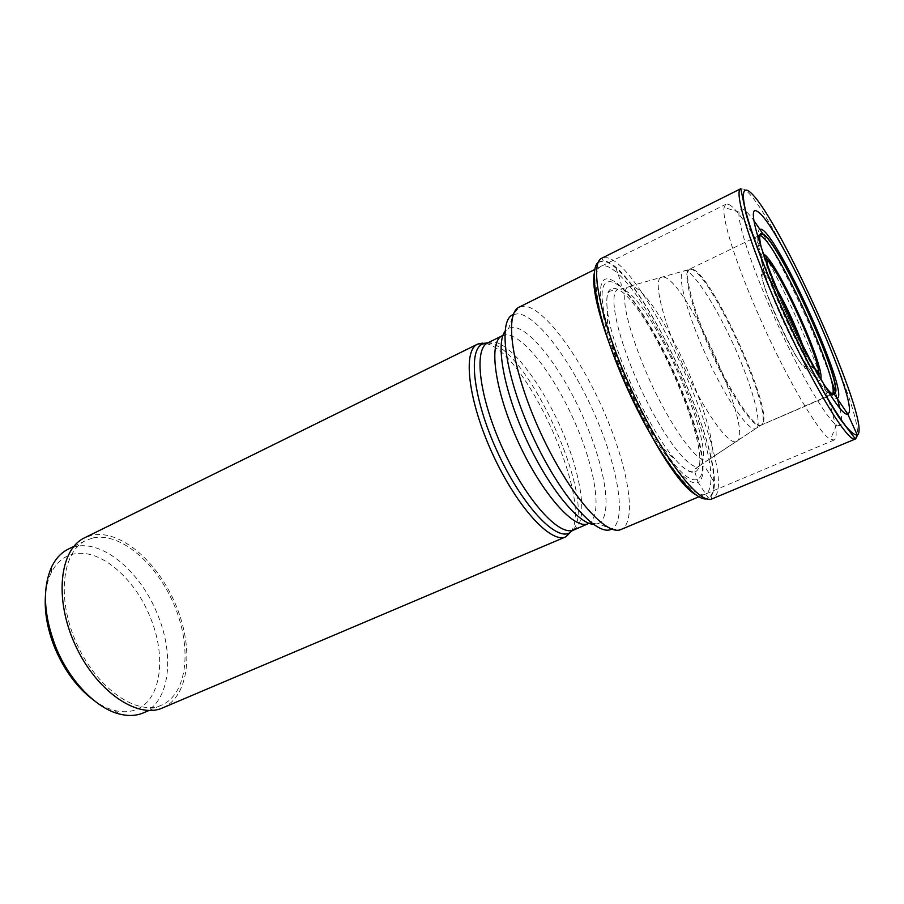 <?xml version="1.0" encoding="UTF-8"?>
<svg xmlns="http://www.w3.org/2000/svg" width="904" height="904" viewBox="0 0 904 904"><rect width="100%" height="100%" fill="white"/><g stroke="black" fill="none" stroke-linecap="round" stroke-linejoin="round"><path stroke-width="0.68" stroke-dasharray="4.52 3.39" d="M695.956 494.861C701.233 498.533 705.369 499.584 708.363 498.002L710.736 495.889C712.793 492.985 713.787 488.183 713.731 481.493C714.397 433.027 653.185 299.416 616.053 268.273C611.488 264.262 607.522 261.934 604.166 261.267L603.183 261.132C598.188 260.714 595.227 264.669 594.323 272.997M762.332 233.469C754.603 229.605 765.055 266.194 785.745 312.321C806.357 358.459 829.657 397.127 834.607 394.652M759.767 235.526L759.032 235.594M757.914 237.334C757.179 241.424 759.27 250.86 764.219 265.674M765.417 269.143C781.372 315.993 820.436 391.33 829.804 394.257M855.421 438.948L712.623 498.59L708.363 498.002L698.137 482.408C688.803 487.889 662.79 457.277 638.857 409.919L621.353 371.713C598.764 317.055 594.244 275.584 608.663 279.065C611.985 279.596 615.997 282.048 620.686 286.421C652.236 314.536 702.329 423.874 703.018 466.125C703.357 475.165 701.73 480.6 698.137 482.408L694.848 471.888C694.882 469.933 696.159 468.069 698.69 466.294C722.94 458.678 648.428 290.127 620.675 289.133L630.924 286.206C657.524 287.506 730.85 453.209 707.708 460.373L736.127 441.627C756.151 436.236 686.238 278.805 663.265 277.019L660.711 277.471C653.242 281.426 663.231 321.993 683.571 366.323C703.877 410.71 728.036 444.678 735.946 441.683L755.586 428.711C761.021 429.66 759.315 403.387 735.427 348.876C710.883 294.467 689.888 269.505 685.481 270.782L683.209 271.166C676.678 274.827 686.825 313.496 706.284 355.916C725.72 398.393 748.331 431.253 755.405 428.767L761.044 425.162C754.399 428.168 731.754 395.048 712.363 352.492C692.893 309.982 682.927 271.697 689.763 269.143L691.673 268.985C711.482 270.997 778.084 420.157 761.213 425.095L832.381 394.031M728.873 204.496C740.896 209.83 773.01 265.414 798.582 322.818C824.459 380.188 842.178 435.954 834.211 439.977L830.392 439.355C819.352 433.931 787.61 380.426 760.863 320.129C736.726 266.296 721.55 218.452 724.149 207.445L725.935 204.236L728.873 204.496M839.963 408.54C842.223 418.665 842.257 424.405 840.042 425.75L836.618 424.97C826.674 419.445 797.949 370.244 773.508 315.27C751.473 266.183 737.189 222.395 739.099 212.124C739.529 209.174 740.851 208.236 743.088 209.299C745.687 210.598 749.235 214.271 753.733 220.316M762.14 232.712L763.066 234.192M763.326 234.599C777.214 257.233 791.655 285.178 806.662 318.423C815.962 339.215 823.804 358.504 830.166 376.313M835.556 392.415L837.511 398.992M482.487 343.102L484.759 343.317M485.968 343.576C524.682 350.605 591.713 496.917 571.746 530.829M162.844 707.809C189.411 696.125 194.077 648.688 176.077 605.59C158.415 562.378 120.661 529.224 92.05 535.213L84.66 537.767M93.157 537.903C120.831 532.015 157.477 564.119 174.619 606.053C192.089 647.874 187.49 693.854 161.726 705.075L161.601 705.12C137.318 716.25 97.361 689.074 76.987 644.213C56.319 599.476 61.834 551.474 86.117 540.355L93.157 537.903M143.476 712.827C169.895 702.001 174.958 655.355 157.341 613.94C140.674 572.175 103.293 539.914 75.461 546.604L68.32 549.101M93.248 699.877C100.367 705.097 107.406 708.6 114.367 710.408C122.628 712.476 130.086 712.115 136.73 709.324C161.59 699.346 166.585 655.682 150.075 616.856C134.47 577.701 99.304 547.643 73.258 554.118C63.788 556.344 56.455 562.525 51.268 572.673C48.093 579.114 46.149 586.741 45.449 595.544M758.919 235.639L688.69 269.607L627.918 286.726C625.093 288.071 624.144 294.308 625.059 305.45C627.229 322.152 637.365 354.006 652.812 387.036C682.136 447.446 703.199 464.362 707.504 460.452L760.32 425.547C777.892 421.705 710.917 271.29 690.916 269.268L688.69 269.607C682.373 273.166 692.554 311.428 711.821 353.385C731.008 395.376 753.337 428.078 760.151 425.603L832.821 394.28M698.69 466.294L707.708 460.373L698.69 466.294M598.267 262.318L604.211 260.917C640.8 265.448 733.393 469.063 711.03 496.081L706.634 498.838M711.019 496.093L711.708 498.861L712.623 498.59C743.224 484.092 645.286 262.872 606.539 257.697L601.861 258.171L603.217 260.781M740.783 188.721L743.766 189.173C770.016 201.637 872.62 429.773 855.715 438.835L855.433 438.982M761.236 229.198C753.088 224.994 764.016 263.335 785.813 311.914C807.509 360.504 831.985 401.105 837.093 398.359M761.654 248.916C768.92 279.528 805.046 358.368 823.476 383.872M610.72 339.237C606.584 319.937 607.307 320.931 607.635 312.151C606.381 303.495 606.527 297.224 608.064 293.337L609.974 291.088L617.534 289.698C608.132 294.229 617.647 338.491 639.67 386.437C661.592 434.428 688.904 470.532 698.476 466.374L692.487 471.187L689.537 471.176C685.582 469.797 680.746 465.809 675.005 459.209C683.932 469.379 690.554 473.606 694.848 471.888C720.183 463.492 643.309 289.517 614.098 288.376C607.578 287.743 605.42 295.664 607.635 312.151C612.279 349.893 649.456 431.038 675.005 459.209C668.135 453.718 668.418 454.915 656.507 439.186C675.435 468.769 688.995 482.205 697.165 479.504C724.104 469.651 641.863 283.596 610.132 281.686C599.205 281.404 599.409 300.591 610.72 339.237L610.788 339.452C622.133 374.392 637.343 407.58 656.383 438.994L656.507 439.186M620.686 286.421C621.986 286.059 620.991 281.72 617.703 273.426L617.703 273.426C612.901 269.064 608.765 266.556 605.284 265.9C587.826 261.516 595.397 315.598 624.946 382.787C654.304 450.022 693.436 501.935 705.662 493.979C709.391 491.912 711.143 486.216 710.906 476.883L713.731 481.493M616.053 268.273L617.703 273.426C653.287 304.365 710.713 429.716 710.906 476.871C706.77 468.973 704.137 465.379 703.018 466.125M611.454 529.168L621.624 529.213C637.467 521.02 627.918 466.148 603.895 411.467C580.063 356.718 544.344 307.733 524.456 306.128L519.269 307.077L513.144 314.592L517.777 313.79C537.225 315.021 572.017 362.233 595.058 415.23C618.302 468.182 627.173 521.28 611.477 529.156L598.335 523.642C613.161 516.76 605.522 468.215 584.221 419.592C563.102 370.922 530.964 327.915 513.065 327.282L508.771 328.129L504.952 331.429M593.352 524.376L598.188 523.586L589.035 523.326M502.172 335.791L506.432 334.864C523.857 335.203 555.033 376.471 575.351 423.377C595.872 470.238 602.911 517.02 588.301 523.608L588.278 523.619M573.565 529.868C588.617 523.1 582.029 476.34 561.621 429.649C541.406 382.9 510.014 341.972 492.183 341.87L487.81 342.853M487.245 343.113C524.908 341.407 598.832 502.782 572.921 530.162M763.451 254.069L763.066 253.911C757.043 251.436 765.247 280.342 781.248 316.004C797.159 351.667 815.464 381.929 819.725 380.403L820.742 379.149M764.671 257.47L763.643 256.951C757.947 254.747 765.835 282.443 781.079 316.434C796.266 350.424 813.724 379.284 817.849 377.906L818.967 375.996M802.695 345.079C805.713 353.487 807.509 359.871 808.108 364.21L807.204 368.877C799.238 372.979 750.874 264.759 763.338 270.861L766.502 273.392C769.406 276.68 773.056 282.206 777.463 289.981M797.543 334.536C805.193 354.052 807.792 364.674 805.34 366.391L805.317 366.391C797.735 370.131 752.241 268.318 763.936 273.901C767.507 275.584 773.553 284.545 782.073 300.772M832.674 394.2L831.657 394.641M621.353 371.713C616.697 359.848 613.172 349.102 610.788 339.452M638.857 409.919C644.801 421.196 650.643 430.88 656.383 438.994M739.099 212.124L724.149 207.445M836.618 424.97L830.392 439.355M698.939 496.782L833.985 440.09M594.809 269.494L725.935 204.236M502.94 335.384L508.771 328.129L513.144 314.592M148.99 710.487L161.601 705.12M73.823 546.4L86.117 540.355M114.367 710.408L119.644 714.081M51.268 572.673L51.923 566.277M799.26 338.085L808.108 364.21L815.397 369.533M780.514 297.156L766.502 273.392L767.225 264.386"/><path stroke-width="1.36" d="M594.323 272.997C586.278 312.219 661.005 475.334 695.956 494.861M762.332 233.469L764.287 234.769C781.485 247.922 837.183 369.499 835.906 391.116L834.607 394.652L847.749 414.032C842.087 418.055 812.628 369.273 786.197 310.117C759.665 250.962 746.715 205.242 756.716 211.073C777.044 219.028 862.631 409.376 847.749 414.032L857.286 435.027L855.421 438.948M832.381 394.031C841.161 384.2 775.417 239.741 760.388 235.707L759.767 235.526M759.032 235.594L757.914 237.334M764.219 265.674L765.417 269.143M829.804 394.257L831.748 394.607M753.733 220.316L762.14 232.712M830.166 376.313L835.556 392.415M837.511 398.992L839.963 408.54M571.746 530.829L565.814 536.818C551.044 544.106 516.67 506.76 492.533 453.842C468.215 401.003 462.385 350.582 477.561 344.153L482.487 343.102M484.759 343.317L485.968 343.576M477.561 344.153L84.66 537.767C59.63 549.248 53.901 598.787 75.258 645.004C96.31 691.357 137.566 719.369 162.607 707.911L162.844 707.809M73.823 546.4L68.32 549.101C61.472 552.491 56.003 558.209 51.923 566.277C42.239 587.668 43.471 614.471 55.641 646.676C69.224 680.746 96.152 708.499 119.644 714.081C128.413 716.262 136.323 715.866 143.352 712.883L143.476 712.827M45.449 595.544C44.33 611.906 47.404 629.274 54.692 647.626C64.184 670.158 77.032 687.571 93.248 699.877M832.821 394.28L834.607 394.652M706.634 498.838C693.04 501.799 657.4 454.35 628.664 391.477C599.815 328.661 587.159 270.669 598.267 262.318M601.861 258.171C588.628 263.29 601.036 323.53 631.625 390.121C662.078 456.769 699.594 505.505 712.115 498.838L855.433 438.982C848.619 443.378 815.51 390.019 783.689 320.457C751.789 250.928 733.008 191.015 740.783 188.721L601.861 258.171M857.286 435.027C873.75 426.609 772.92 202.485 747.574 190.439C742.93 188.495 742.048 195.083 745.484 210.203C751.032 232.226 764.874 269.369 782.774 309.631C796.808 340.559 810.538 368.041 823.962 392.076C832.29 406.393 839.522 417.693 845.658 425.987C851.003 432.338 854.879 435.344 857.286 435.027M761.236 229.198C777.915 234.328 850.54 395.975 837.093 398.359M761.654 248.916C758.806 237.56 759.021 232.509 762.264 233.763L764.095 234.95C781.135 247.606 837.194 369.973 835.646 391.138L834.335 394.506C832.448 395.048 828.832 391.511 823.476 383.872M594.809 269.494L519.269 307.077C503.731 313.507 512.071 370.708 540.253 431.976C568.254 493.335 606.121 537.01 621.138 529.439L698.939 496.782M611.443 529.168C596.821 537.394 559.632 495.245 532.399 435.57C504.997 375.974 497.369 320.287 513.144 314.592M504.952 331.429C495.46 343.927 503.957 390.765 525.913 438.553C547.767 486.375 577.679 523.405 593.352 524.376M572.921 530.162L569.079 533.145C554.683 540.422 520.907 503.505 497.189 451.378C473.289 399.319 467.594 349.893 482.589 344.017L487.245 343.113M477.832 344.028L487.81 342.853C473.346 348.955 479.312 397.816 502.906 449.096C526.32 500.443 559.429 536.863 573.498 529.902L573.565 529.868M588.278 523.619L588.233 523.631C574.594 530.422 541.79 493.64 518.263 442.056C494.556 390.551 488.126 341.689 502.172 335.791L502.94 335.384M820.742 379.149C825.544 367.227 775.609 258.216 763.451 254.069M818.967 375.996L818.775 372.007C816.38 351.091 781.836 275.697 767.564 260.228L764.671 257.47M777.463 289.981C787.271 307.699 795.689 326.073 802.695 345.079M782.073 300.772L797.543 334.536M855.433 438.982L839.274 417.817C825.171 396.257 805.453 359.351 786.796 318.875C768.332 278.296 753.292 239.311 746.207 214.621L740.783 188.721M764.287 234.769L762.004 234.407L758.84 235.684M835.906 391.116L832.674 394.2M566.096 536.693L571.531 530.976L589.035 523.326M162.607 707.911L565.814 536.818M143.352 712.883L148.99 710.487M487.81 342.853L502.172 335.791M815.397 369.533L818.775 372.007C818.493 352.989 781.779 272.85 767.564 260.228L767.225 264.386M780.514 297.156L799.26 338.085"/></g></svg>
